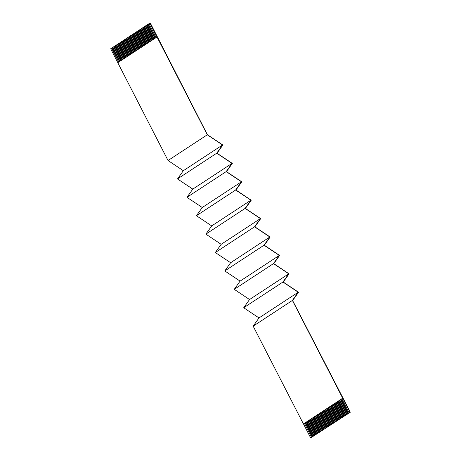 <?xml version="1.0" encoding="UTF-8"?>
<svg xmlns="http://www.w3.org/2000/svg" width="461" height="461" viewBox="0 0 461 461"><rect width="100%" height="100%" fill="white"/><g stroke="black" fill="none" stroke-linecap="round" stroke-linejoin="round"><path stroke-width="0.69" d="M168.046 160.514L207.271 134.796L157.011 37.001L117.786 62.719L168.046 160.514L183.334 170.703L177.502 178.92L216.728 153.196L232.021 163.384L192.796 189.108L186.959 197.32L226.19 171.601L241.478 181.79L202.252 207.508L196.421 215.725L235.646 190.007L250.94 200.195L211.708 225.913L205.877 234.13L245.102 208.412L260.396 218.6L221.171 244.318L215.333 252.536L254.564 226.812L269.852 237L230.627 262.724L224.795 270.935L264.02 245.217L279.314 255.406L240.083 281.124L234.251 289.341L273.477 263.623L288.77 273.811L249.545 299.529L243.708 307.746L282.939 282.028L298.227 292.216L259.001 317.934L253.17 326.152L292.395 300.428L342.719 398.235L303.43 423.947L342.656 398.229M157.011 37.001L149.9 23.05L149.012 23.632L156.17 37.548M341.077 399.312L348.245 413.269L347.738 413.603L340.57 399.647M339.809 400.142L346.983 414.099L346.476 414.433L339.302 400.476M338.541 400.972L345.715 414.929L345.208 415.263L338.04 401.306M337.279 401.802L344.448 415.759L343.946 416.087L336.772 402.136M341.128 399.278L348.245 413.269M339.861 400.108L347.052 414.105L347.738 413.603M338.593 400.937L345.79 414.935L346.476 414.433M337.331 401.767L344.523 415.764L345.208 415.263M336.063 402.597L343.255 416.594L343.946 416.087M343.255 416.594L342.679 416.917L335.504 402.966M334.801 403.427L341.993 417.424L342.679 416.917M341.993 417.424L341.411 417.747L334.242 403.796M333.534 404.257L340.725 418.254L341.411 417.747M340.725 418.254L340.149 418.576L332.975 404.625M332.266 405.086L339.463 419.084L340.149 418.576M339.463 419.084L338.881 419.406L331.713 405.455M331.004 405.916L338.195 419.913L338.881 419.406M338.195 419.913L337.619 420.236L330.445 406.285M329.736 406.746L336.933 420.743L337.619 420.236M336.933 420.743L336.351 421.066L329.183 407.115M328.474 407.576L335.666 421.573L336.351 421.066M335.666 421.573L335.089 421.896L327.915 407.945M327.206 408.406L334.398 422.403L335.089 421.896M334.398 422.403L333.822 422.725L326.647 408.774M325.944 409.235L333.136 423.233L333.822 422.725M333.136 423.233L332.554 423.555L325.385 409.604M324.677 410.065L331.868 424.062L332.554 423.555M331.868 424.062L331.292 424.385L324.118 410.434M323.409 410.895L330.606 424.892L331.292 424.385M330.606 424.892L330.024 425.215L322.856 411.258M322.147 411.725L329.338 425.722L330.024 425.215M329.338 425.722L328.762 426.045L321.588 412.088M320.879 412.555L328.071 426.552L328.762 426.045M328.071 426.552L327.494 426.874L320.32 412.918M319.617 413.384L326.809 427.382L327.494 426.874M326.809 427.382L326.227 427.704L319.058 413.748M318.349 414.214L325.541 428.211L326.227 427.704M325.541 428.211L324.965 428.534L317.79 414.577M317.082 415.044L324.279 429.041L324.965 428.534M324.279 429.041L323.697 429.364L316.528 415.407M315.82 415.874L323.011 429.871L323.697 429.364M323.011 429.871L322.435 430.194L315.261 416.237M314.552 416.704L321.743 430.701L322.435 430.194M321.743 430.701L321.167 431.023L313.993 417.067M313.29 417.533L320.481 431.531L321.167 431.023M320.481 431.531L319.899 431.853L312.731 417.897M312.022 418.363L319.214 432.36L319.899 431.853M319.214 432.36L318.637 432.683L311.463 418.726M310.754 419.193L317.952 433.184L318.637 432.683M317.952 433.184L317.37 433.513L310.201 419.556M309.492 420.023L316.684 434.014L317.37 433.513M316.684 434.014L316.108 434.343L308.933 420.386M308.225 420.853L315.422 434.844L316.108 434.343M315.422 434.844L314.84 435.172L307.671 421.216M306.963 421.682L314.154 435.674L314.84 435.172M314.154 435.674L313.578 436.002L306.404 422.046M305.695 422.512L312.886 436.504L313.578 436.002M312.886 436.504L312.31 436.832L305.136 422.875M304.433 423.342L311.624 437.333L312.31 436.832M311.624 437.333L310.662 437.91L303.494 423.953M283.244 282.057L298.532 292.245L292.626 300.56L350.325 412.232L310.662 437.91M350.325 412.232L349.006 412.774L341.832 398.817M348.32 413.275L349.006 412.774M336.011 402.632L343.186 416.588M334.749 403.461L341.918 417.418M333.482 404.291L340.656 418.248M332.22 405.121L339.388 419.078M330.952 405.951L338.126 419.908M329.684 406.781L336.858 420.737M328.422 407.61L335.591 421.567M327.154 408.44L334.329 422.397M325.892 409.27L333.061 423.227M324.625 410.1L331.799 424.057M323.357 410.93L330.531 424.886M322.095 411.759L329.263 425.716M320.827 412.589L328.002 426.546M319.565 413.419L326.734 427.376M318.297 414.249L325.472 428.2M317.03 415.079L324.204 429.03M315.768 415.908L322.936 429.859M314.5 416.738L321.674 430.689M313.238 417.568L320.407 431.519M311.97 418.398L319.145 432.349M310.708 419.228L317.877 433.179M309.44 420.057L316.615 434.008M308.173 420.887L315.347 434.838M306.911 421.717L314.079 435.668M305.643 422.547L312.817 436.498M304.381 423.371L311.55 437.328M149.036 23.672L148.258 24.128L155.409 38.05M148.258 24.128L147.75 24.462L154.902 38.378M147.768 24.502L146.99 24.957L154.147 38.88M146.99 24.957L146.483 25.292L153.64 39.208M146.506 25.332L145.722 25.787L152.879 39.709M145.722 25.787L145.221 26.121L152.372 40.038M145.238 26.162L144.46 26.617L151.611 40.539M144.46 26.617L143.953 26.951L151.11 40.868M149.9 23.05L150.338 23.09L207.387 134.698L222.865 145.013L217.033 153.225L232.327 163.413L226.489 171.63L241.783 181.818L235.951 190.036L251.239 200.224L245.408 208.441L260.701 218.629L254.864 226.841L270.158 237.029L264.326 245.246L279.614 255.434L273.782 263.652L289.076 273.84L283.238 282.057M112.34 47.731L110.675 48.768L117.826 62.69M113.608 46.901L112.317 47.69L119.474 61.613M114.87 46.071L113.585 46.861L120.736 60.783M116.137 45.241L114.852 46.031L122.004 59.953M117.399 44.412L116.114 45.201L123.271 59.123M118.667 43.582L117.382 44.371L124.533 58.293M119.929 42.752L118.644 43.541L125.801 57.464M121.197 41.922L119.912 42.712L127.063 56.634M122.465 41.092L121.174 41.882L128.331 55.804M123.727 40.263L122.442 41.052L129.599 54.974M124.994 39.433L123.709 40.222L130.861 54.144M126.256 38.603L124.971 39.392L132.128 53.315M127.524 37.773L126.239 38.563L133.39 52.485M128.792 36.943L127.501 37.733L134.658 51.655M130.054 36.114L128.769 36.903L135.92 50.825M131.322 35.284L130.037 36.073L137.188 49.995M132.584 34.454L131.299 35.243L138.456 49.166M133.851 33.624L132.566 34.414L139.718 48.336M135.119 32.8L133.828 33.584L140.985 47.506M136.381 31.97L135.096 32.754L142.247 46.676M137.649 31.141L136.364 31.93L143.515 45.846M138.911 30.311L137.626 31.1L144.783 45.017M140.179 29.481L138.894 30.27L146.045 44.187M141.441 28.651L140.156 29.441L147.313 43.357M142.708 27.821L141.423 28.611L148.575 42.527M143.976 26.992L142.685 27.781L149.842 41.697M143.192 27.447L150.349 41.369M141.93 28.277L149.082 42.199M140.663 29.106L147.82 43.029M139.401 29.936L146.552 43.858M138.133 30.766L145.284 44.688M136.865 31.596L144.022 45.518M135.603 32.426L142.754 46.348M134.335 33.255L141.492 47.178M133.073 34.085L140.225 48.002M131.806 34.915L138.957 48.831M130.538 35.745L137.695 49.661M129.276 36.575L136.427 50.491M128.008 37.404L135.165 51.321M126.746 38.234L133.897 52.151M125.478 39.064L132.635 52.98M124.211 39.894L131.368 53.81M122.949 40.724L130.1 54.64M121.681 41.553L128.838 55.47M120.419 42.383L127.57 56.3M119.151 43.213L126.308 57.129M117.889 44.043L125.04 57.959M116.621 44.867L123.773 58.789M115.354 45.697L122.511 59.619M114.092 46.526L121.243 60.449M112.824 47.356L119.981 61.278M111.562 48.186L118.713 62.108M207.271 134.796L222.559 144.984L183.334 170.703M222.559 144.984L216.728 153.196M177.502 178.92L192.796 189.108M232.021 163.384L226.184 171.601M186.959 197.325L202.252 207.508M241.478 181.79L235.646 190.007M196.421 215.725L211.708 225.913M250.94 200.195L245.102 208.412M205.877 234.13L221.171 244.318M260.396 218.6L254.564 226.812M215.339 252.536L230.627 262.724M269.852 237L264.02 245.217M224.795 270.941L240.083 281.124M279.314 255.406L273.477 263.623M234.251 289.341L249.545 299.529M288.77 273.811L282.939 282.028M243.713 307.746L259.001 317.934M298.227 292.216L292.395 300.428M253.17 326.152L303.43 423.947M349.893 412.192L342.719 398.235M111.631 48.198L118.765 62.074M112.899 47.368L120.033 61.244M114.161 46.538L121.295 60.414M115.429 45.708L122.563 59.584M116.696 44.878L123.825 58.754M117.958 44.049L125.092 57.925M119.226 43.219L126.36 57.095M120.488 42.389L127.622 56.265M121.756 41.559L128.89 55.435M123.018 40.729L130.152 54.605M124.286 39.9L131.42 53.776M125.553 39.07L132.682 52.946M126.815 38.24L133.949 52.116M128.083 37.41L135.217 51.292M129.345 36.58L136.479 50.462M130.613 35.751L137.747 49.632M131.881 34.921L139.009 48.803M133.143 34.091L140.277 47.973M134.41 33.261L141.544 47.143M135.672 32.431L142.806 46.313M136.94 31.602L144.074 45.483M138.202 30.772L145.336 44.654M139.47 29.942L146.604 43.824M140.738 29.112L147.872 42.994M142 28.282L149.134 42.164M143.267 27.453L150.401 41.334M144.529 26.623L151.663 40.505M145.797 25.793L152.931 39.675M147.065 24.963L154.193 38.845M148.327 24.133L155.461 38.015"/></g></svg>
